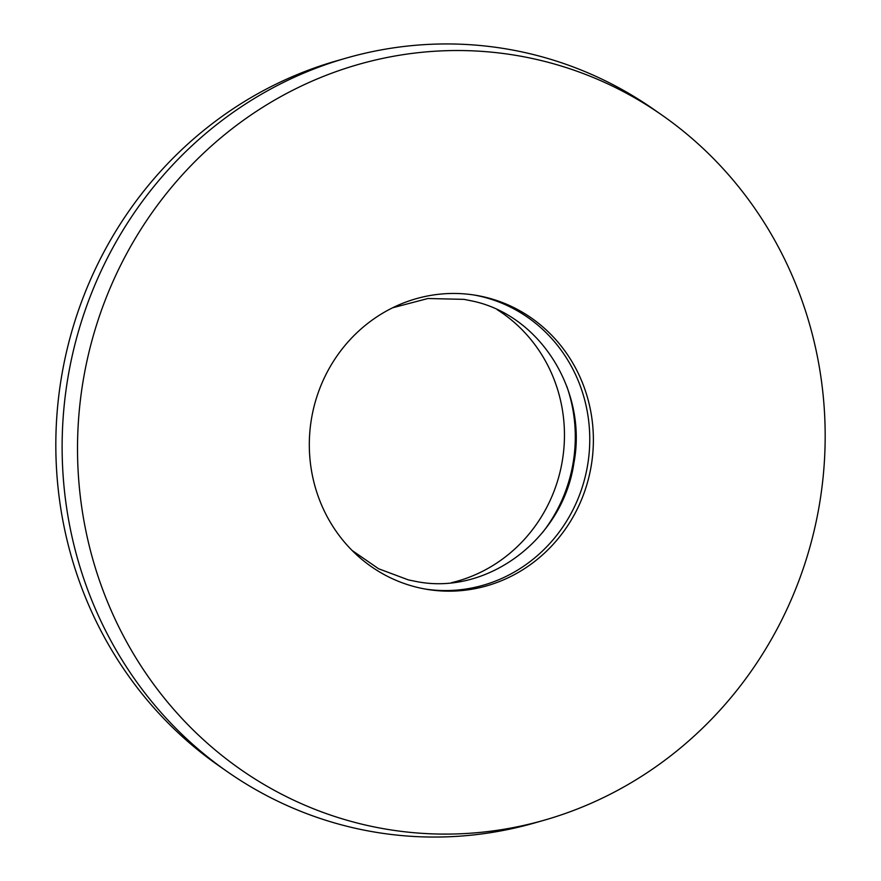 <?xml version="1.0" encoding="UTF-8"?>
<svg xmlns="http://www.w3.org/2000/svg" width="881" height="881" viewBox="0 0 881 881"><rect width="100%" height="100%" fill="white"/><g stroke="black" fill="none" stroke-linecap="round" stroke-linejoin="round"><path stroke-width="1.32" d="M474.077 295.003A149.043 141.83 -80.5 0 1 481.246 296.512A149.043 141.83 -80.5 0 1 586.944 468.857A149.043 141.83 -80.5 0 1 424.994 589.015M484.869 297.106A149.043 141.83 -80.5 0 1 590.38 470.399A149.043 141.83 -80.5 0 1 426.8 589.323A149.043 141.83 -80.5 0 1 417.825 587.506A149.043 141.83 -80.5 0 1 312.315 414.224A149.043 141.83 -80.5 0 1 475.894 295.3A149.043 141.83 -80.5 0 1 484.869 297.106M497.115 309.627A149.043 141.83 -80.5 0 1 562.32 460.84A149.043 141.83 -80.5 0 1 451.535 582.671M566.857 386.484A149.043 141.83 -80.5 0 1 542.454 532.642M363.115 824.473A392.298 373.302 -80.5 0 1 88.078 355.99A392.298 373.302 -80.5 0 1 539.579 60.15A392.298 373.302 -80.5 0 1 662.182 115.257A392.298 373.302 -80.5 0 1 819.55 503.789A392.298 373.302 -80.5 0 1 544.502 820.123A392.298 373.302 -80.5 0 1 363.115 824.473M544.502 820.123L534.789 822.898A397.067 377.839 -80.5 0 1 351.2 827.314A397.067 377.839 -80.5 0 1 227.1 771.525A397.067 377.839 -80.5 0 1 67.815 378.279A397.067 377.839 -80.5 0 1 346.211 58.102A397.067 377.839 -80.5 0 1 529.8 53.686A397.067 377.839 -80.5 0 1 653.9 109.475L662.182 115.257M227.1 771.525L218.818 765.743A392.298 373.302 -80.5 0 1 61.45 377.211A392.298 373.302 -80.5 0 1 336.498 60.877L346.211 58.102M392.64 307.777L427.924 298.505L464.067 299.364L472.568 301.082C539.899 315.244 587.737 390.724 573.894 463.087C562.871 539.117 487.314 595.457 416.933 581.636L408.432 579.918L378.577 568.752L352.114 550.471"/></g></svg>
